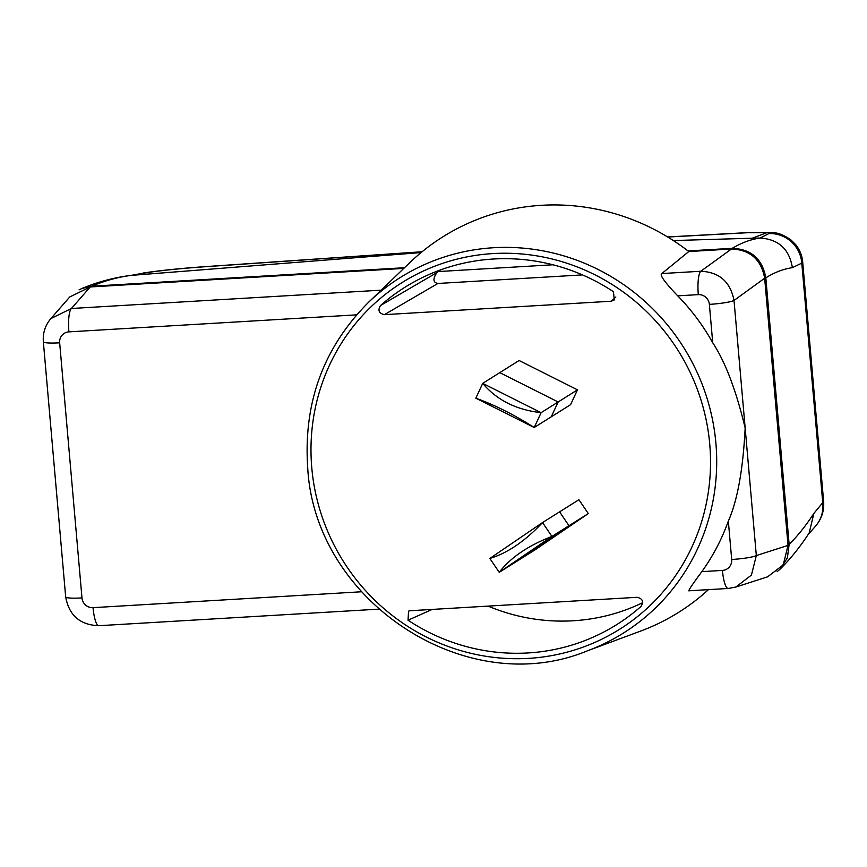 <?xml version="1.0" encoding="UTF-8"?>
<svg xmlns="http://www.w3.org/2000/svg" width="867" height="867" viewBox="0 0 867 867"><rect width="100%" height="100%" fill="white"/><g stroke="black" fill="none" stroke-linecap="round" stroke-linejoin="round"><path stroke-width="1.3" d="M689.558 590.698C687.108 592.28 691.216 585.929 701.858 571.635A214.561 207.386 -122.1 0 0 728.334 521.1C737.438 500.606 743.052 469.578 745.165 428.016L756.327 555.574L751.44 575.07L735.834 587.046L767.598 576.837L783.237 564.883L788.038 545.386L756.327 555.574A20.938 2.514 -5 0 1 731.694 559.486L728.334 521.1M587.327 650.857L587.327 650.857C466.37 701.035 314.504 601.34 307.698 467.486C303.331 402.483 323.597 347.429 368.518 302.334L368.518 302.334A209.89 202.867 57.9 0 1 582.787 262.538A209.89 202.867 57.9 0 1 715.904 443.221A209.89 202.867 57.9 0 1 716.066 445.204A209.89 202.867 57.9 0 1 587.327 650.857L640.529 631.122A221.703 214.279 -122.1 0 0 708.458 589.636M408.043 620.208A199.161 192.496 -122.1 0 0 527.992 652.949A199.161 192.496 -122.1 0 0 627.155 617.553A199.161 192.496 -122.1 0 0 641.016 606.423C643.921 601.655 642.62 598.609 637.137 597.298L410.286 610.715L408.541 611.148L408.043 620.208L432.178 609.425M615.83 297.034L611.235 301.228L614.259 299.96L613.478 291.745A199.161 192.496 -122.1 0 0 493.529 259.005A199.161 192.496 -122.1 0 0 415.813 280.941A199.161 192.496 -122.1 0 0 380.515 305.52C377.611 310.299 378.901 313.334 384.384 314.656L437.889 283.466L582.472 274.904M611.235 301.228L384.384 314.656M535.633 549.472L588.314 513.578L578.918 499.717L559.583 511.855L568.98 525.716L516.298 561.61L535.633 549.472M570.594 404.661L577.487 389.836L519.105 360.509L499.771 372.647L558.153 401.974L551.26 416.799L534.202 427.507C514.001 414.654 494.537 404.878 475.831 398.191L534.202 427.507L541.095 412.681L558.153 401.974L551.26 416.799L570.594 404.661M368.518 302.334L409.408 262.994A221.703 214.279 -122.1 0 1 688.799 251.538L661.814 273.56C659.332 274.763 664.642 282.198 677.734 295.853A214.561 207.386 -122.1 0 1 712.728 342.747C725.3 361.907 736.105 390.323 745.165 428.016L734.013 300.459L764.661 278.231L788.038 545.386M764.661 278.231C761.215 259.482 750.15 249.739 731.455 249.013L700.807 271.252C719.328 272.097 730.393 281.829 734.013 300.459A20.938 2.514 175 0 1 709.369 304.371L712.728 342.747M688.799 251.538L731.455 249.013M90.222 286.955L69.75 296.958L50.871 318.579L71.419 308.489L90.222 286.955L403.784 268.402M642.696 602.695A195.508 188.963 57.9 0 1 573.163 620.772A195.508 188.963 57.9 0 1 488.088 606.12M437.889 283.466C433.023 282.512 432.676 278.903 436.849 272.639L438.301 271.555A195.508 188.963 57.9 0 1 440.469 269.93M436.849 272.639L380.515 305.531M438.301 271.555L552.929 264.782M688.019 250.942L732.247 248.32C751.158 249.067 762.353 258.908 765.821 277.83L789.143 544.357L787.388 557.828L780.202 569.045L777.103 571.7M404.499 267.719L91.707 286.218L82.029 288.429L79.027 289.871M823.65 501.592L802.679 261.932L801.791 263.113A31.711 31.147 -115.8 0 0 768.877 233.581L760.056 238.046C750.638 239.411 741.372 242.847 732.247 248.32M823.65 501.56L813.875 513.405L809.193 532.912C800.219 546.752 790.552 558.803 780.202 569.045M91.707 286.218C104.625 280.778 117.684 277.18 130.884 275.413L421.113 252.557M667.72 237.038L748.524 232.67L767.154 232.573L752.209 238.219L673.323 240.549M752.209 238.219L759.622 238.057M141.646 274.34L145.222 272.834L131.426 275.327M130.884 275.413A31.711 30.464 -97.5 0 0 129.649 275.554L133.616 275.088M145.428 272.877C159.095 270.732 177.681 268.77 201.209 267.003L421.98 251.842M767.154 232.573L767.598 232.497A31.114 2.298 176.8 0 1 768.877 233.581M774.827 232.833L767.598 232.497M765.821 277.83A1930.332 339.355 -93.8 0 1 792.373 267.665C789.317 249.111 778.544 239.238 760.056 238.046M577.487 389.836L558.153 401.974L499.771 372.647L482.713 383.366L541.095 412.681C516.233 409.853 496.769 400.077 482.713 383.366L475.831 398.191M588.314 513.578L568.98 525.716L516.298 561.61L499.24 572.318L551.921 536.424C528.111 545.636 510.555 557.6 499.24 572.318L489.844 558.456L542.525 522.563L551.921 536.424L568.98 525.716L559.583 511.855L542.525 522.563C525.066 541.149 507.509 553.113 489.844 558.456M731.694 559.486A10.447 10.101 57.9 0 1 722.428 570.421L701.858 571.635M709.9 446.061A204.666 197.817 -122.1 0 0 709.748 444.207A204.666 197.817 57.9 0 0 493.962 253.522A204.666 197.817 57.9 0 0 311.621 465.893A204.666 197.817 -122.1 0 0 311.773 467.747A204.666 197.817 57.9 0 0 527.559 658.432A204.666 197.817 57.9 0 0 709.9 446.061M356.597 314.851L68.916 331.866A10.447 10.101 57.9 0 0 59.66 342.812L81.975 597.927A10.447 10.101 57.9 0 0 93.04 607.659L361.333 591.782M93.04 607.659A20.938 4.747 86.6 0 0 98.827 625.703L378.586 609.154M381.166 290.163L71.419 308.489A20.938 4.747 86.6 0 0 68.916 331.866M59.66 342.812A20.938 2.514 175 0 1 43.35 341.771L65.675 596.897A20.938 2.514 -5 0 0 81.975 597.927M689.254 590.774L728.215 588.465A20.938 4.747 -93.4 0 1 722.428 570.421M709.369 304.371A10.447 10.101 57.9 0 0 698.303 294.628L677.734 295.853M698.303 294.628A20.938 4.747 -93.4 0 1 700.807 271.252L661.814 273.56M792.373 267.665L801.791 263.113L822.794 503.25A31.711 30.757 -138.7 0 1 815.468 526.236A31.711 30.757 -138.7 0 0 815.468 526.236L808.001 534.722M813.875 513.405A1930.332 339.355 -93.8 0 1 789.143 544.357M129.649 275.554L129.649 275.554C113.436 277.722 97.559 282.013 82.029 288.429M134.277 275.023A73.001 4.758 174.6 0 1 145.222 272.845M201.209 267.003L201.198 266.928C178.223 268.618 158.878 270.645 143.142 273.029M748.524 232.67L773.44 232.627M50.871 318.579C45.214 325.298 42.7 333.026 43.35 341.771M65.675 596.897C69.035 615.407 80.078 625.009 98.827 625.703M728.215 588.465L735.834 587.046M823.65 501.527C824.246 511.021 821.526 519.257 815.457 526.236M802.69 261.986C802.083 255.472 799.721 249.663 795.613 244.559L790.769 239.769C784.44 235.466 778.945 233.125 774.296 232.746M201.198 266.917L422.088 251.755M667.59 236.951L749.348 232.54"/></g></svg>
